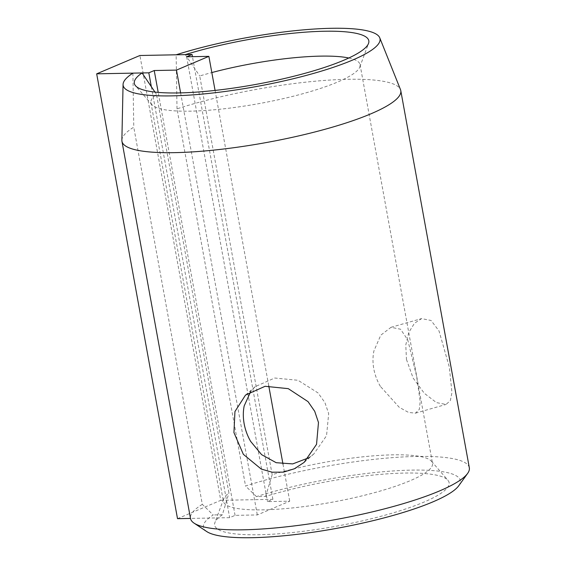 <?xml version="1.0" encoding="UTF-8"?>
<svg xmlns="http://www.w3.org/2000/svg" width="566" height="566" viewBox="0 0 566 566"><rect width="100%" height="100%" fill="white"/><g stroke="black" fill="none" stroke-linecap="round" stroke-linejoin="round"><path stroke-width="0.42" stroke-dasharray="2.83 2.12" d="M469.327 467.792A141.698 27.041 -10.3 0 0 416.399 456.451A141.698 27.041 -10.3 0 0 245.552 486.01L177.009 108.849A141.698 27.041 169.7 0 1 347.857 79.29A141.698 27.041 169.7 0 1 400.495 89.619M406.452 359.41L413.145 378.116L424.302 393.278L436.414 402.596L446.029 404.449L450.331 400.579L451.958 392.549L449.305 367.023L439.032 330.99L431.087 320.49L421.571 318.608L414.453 323.278L408.772 332.468L405.78 344.991L406.452 359.41M380.38 386.387C377.154 380.868 374.947 374.982 373.758 368.728C372.669 362.516 372.725 356.566 373.928 350.885L380.777 335.192L391.035 327.304L400.579 329.228L407.782 339.947L416.611 376.333L420.205 401.619L419.307 409.416L415.486 413.152L408.518 412.423L399.221 407.294L380.38 386.387M308.626 457.859L313.805 453.982L326.54 435.707L328.683 413.619L324.884 402.504L318.05 392.938L298.006 380.281L274.68 378.017L255.216 386.642L250.844 391.248M121.874 140.248A141.698 27.041 169.7 0 1 133.767 127.187L202.31 504.348L213.198 514.954A130.541 24.911 -10.3 0 0 206.746 531.566M202.31 504.348A141.698 27.041 -10.3 0 0 190.494 518.463M177.009 108.849L176.146 54.796M348.812 58.001A106.274 20.277 169.7 0 1 360.061 64.637A106.274 20.277 169.7 0 1 359.806 67A106.274 20.277 169.7 0 1 297.405 95.18A106.274 20.277 169.7 0 1 190.629 111.148A106.274 20.277 169.7 0 1 151.999 104.76A106.274 20.277 169.7 0 1 150.931 102.644A106.274 20.277 169.7 0 1 156.478 94.303L228.933 493.021A106.274 20.277 -10.3 0 0 223.648 498.993A106.274 20.277 -10.3 0 0 223.393 501.356A106.274 20.277 -10.3 0 0 263.091 509.86A106.274 20.277 -10.3 0 0 375.187 492.47A106.274 20.277 -10.3 0 0 432.516 463.349A106.274 20.277 -10.3 0 0 431.448 461.233A106.274 20.277 -10.3 0 0 392.818 454.845A106.274 20.277 -10.3 0 0 272.175 474.683L199.72 75.971A106.274 20.277 169.7 0 1 211.825 72.561M185.315 54.619L199.72 75.971M458.729 485.77A130.541 24.911 -10.3 0 0 399.292 470.572A130.541 24.911 -10.3 0 0 256.44 496.615L265.61 496.439A119.157 22.739 169.7 0 1 404.598 473.063A119.157 22.739 169.7 0 1 447.911 480.223A119.157 22.739 169.7 0 1 390.625 513.617A119.157 22.739 169.7 0 1 259.143 534.743A119.157 22.739 169.7 0 1 214.917 522.567A119.157 22.739 169.7 0 1 222.367 514.77L228.933 493.021M256.44 496.615L245.552 486.01M132.904 73.134L133.767 127.187M222.367 514.77L213.198 514.954M156.478 94.303L154.971 92.088M272.175 474.683L265.61 496.439M177.512 518.668L220.754 500.33L139.915 55.496M220.754 500.33L272.897 499.325L267.485 501.618L289.721 501.186L257.304 514.933L235.067 515.364L229.655 517.664L190.487 518.421M151.334 86.711L229.655 517.664M272.897 499.325L192.454 56.671M180.604 92.888L257.304 514.933M235.067 515.364L158.204 92.4M215.073 90.418L268.765 385.899M282.979 464.092L289.721 501.186M186.646 56.784L267.485 501.618M415.486 413.152L446.029 404.449M313.805 453.982L304.112 462.415M360.061 64.637L432.516 463.349M150.931 102.644L223.393 501.356M359.806 67L368.53 43.426M431.448 461.233L447.911 480.223M223.648 498.993L214.917 522.567M391.035 327.304L421.571 318.608M255.216 386.642L245.524 395.068M151.999 104.76L135.536 85.77"/><path stroke-width="0.85" d="M142.073 72.957A119.157 22.739 169.7 0 0 135.536 85.77A119.157 22.739 169.7 0 0 178.849 92.93A119.157 22.739 169.7 0 0 298.572 75.03A119.157 22.739 169.7 0 0 368.53 43.426A119.157 22.739 169.7 0 0 324.304 31.243A119.157 22.739 169.7 0 0 185.315 54.619L176.146 54.796A130.541 24.911 169.7 0 1 331.259 28.3A130.541 24.911 169.7 0 1 379.751 37.809L400.495 89.619A141.698 27.041 169.7 0 1 400.785 90.631A141.698 27.041 169.7 0 1 324.346 129.458A141.698 27.041 169.7 0 1 174.887 152.643A141.698 27.041 169.7 0 1 121.952 141.302A141.698 27.041 169.7 0 1 121.874 140.248L123.063 84.461A130.541 24.911 169.7 0 1 132.904 73.134L142.073 72.957L154.971 92.088M121.952 141.302L190.494 518.463A141.698 27.041 -10.3 0 0 194.096 523.154A141.698 27.041 -10.3 0 0 243.422 529.804A141.698 27.041 -10.3 0 0 439.365 491.012A141.698 27.041 -10.3 0 0 467.608 473.445A141.698 27.041 -10.3 0 0 469.327 467.792L400.785 90.631M318.481 422.498L316.543 444.345L304.112 462.415L294.419 468.761L283.46 472.136L272.083 472.214L261.167 469.016L243.352 454.335L233.935 432.573L234.947 411.524L245.524 395.068L265.086 386.295L288.264 388.651L308.031 401.634L314.724 411.319L318.481 422.498M250.844 391.248L244.194 405.9C243.04 411.503 243.019 417.432 244.137 423.693C245.269 429.898 247.441 435.806 250.646 441.402L261.619 454.661L276.18 462.691L292.714 463.908L308.626 457.859M194.096 523.154L206.746 531.566A130.541 24.911 -10.3 0 0 303.921 533.49A130.541 24.911 -10.3 0 0 432.707 501.957A130.541 24.911 -10.3 0 0 458.729 485.77L467.608 473.445M379.751 37.809A130.541 24.911 169.7 0 1 311.816 73.905A130.541 24.911 169.7 0 1 171.901 95.873A130.541 24.911 169.7 0 1 123.063 84.461M211.825 72.561A106.274 20.277 169.7 0 1 320.363 56.133A106.274 20.277 169.7 0 1 348.812 58.001M158.204 92.4L154.228 70.531L176.465 70.099L208.875 56.352L186.646 56.784L192.058 54.492L139.915 55.496L96.673 73.835L177.512 518.668L190.487 518.421M96.673 73.835L148.816 72.823L151.334 86.711M154.228 70.531L148.816 72.823M192.454 56.671L192.058 54.492M176.465 70.099L180.604 92.888M208.875 56.352L215.073 90.418M268.765 385.899L282.979 464.092"/></g></svg>
